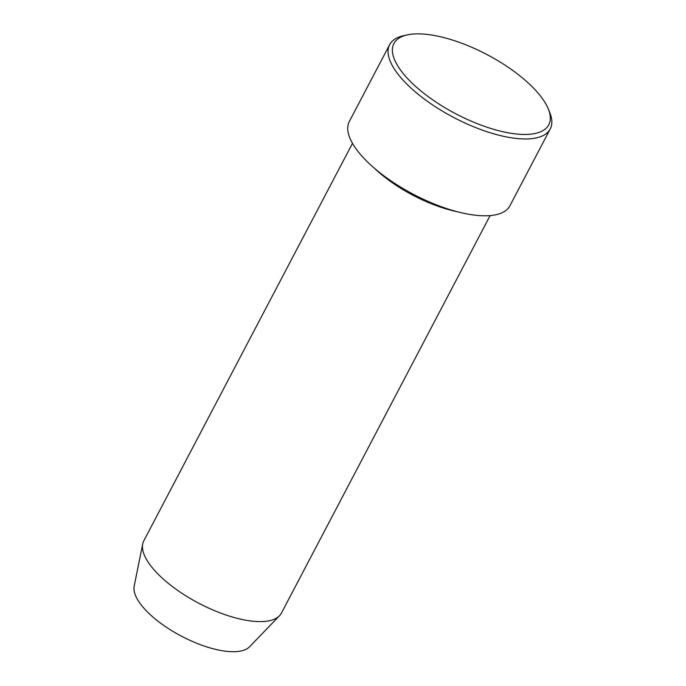 <?xml version="1.0" encoding="UTF-8"?>
<svg xmlns="http://www.w3.org/2000/svg" width="686" height="686" viewBox="0 0 686 686"><rect width="100%" height="100%" fill="white"/><g stroke="black" fill="none" stroke-linecap="round" stroke-linejoin="round"><path stroke-width="1.03" d="M449.913 39.265A87.439 33.46 27.7 0 0 407.312 34.892A87.439 33.46 27.7 0 0 406.618 77.509A87.439 33.46 27.7 0 0 492.762 129.045A87.439 33.46 27.7 0 0 548.251 108.877A87.439 33.46 27.7 0 0 449.913 39.265M548.251 108.877L549.709 112.444A90.681 34.703 -152.3 0 1 550.232 128.959A90.681 34.703 -152.3 0 1 492.162 133.358A90.681 34.703 -152.3 0 1 389.657 44.65A90.681 34.703 -152.3 0 1 403.548 35.715L407.312 34.892M374.239 168.087A77.724 29.747 27.7 0 0 445.874 208.836A77.724 29.747 27.7 0 0 457.39 211.742M352.484 143.331L143.82 540.774A77.724 29.747 27.7 0 0 142.714 543.921L134.173 586.161A65.582 25.099 27.7 0 0 209.23 647.653A65.582 25.099 27.7 0 0 249.575 646.752L279.502 615.736A77.724 29.747 27.7 0 0 281.457 613.035L490.121 215.593M142.714 543.921A77.724 29.747 27.7 0 0 231.679 616.808A77.724 29.747 27.7 0 0 279.502 615.736M389.657 44.65L349.32 121.482A90.681 34.703 27.7 0 0 451.825 210.19A90.681 34.703 27.7 0 0 509.904 205.783L550.232 128.959"/></g></svg>
